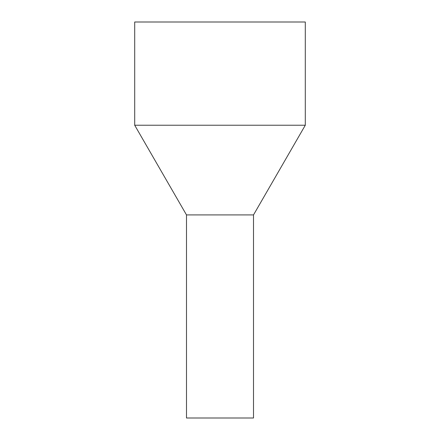 <?xml version="1.0" encoding="UTF-8"?>
<svg xmlns="http://www.w3.org/2000/svg" width="440" height="440" viewBox="0 0 440 440"><rect width="100%" height="100%" fill="white"/><g stroke="black" fill="none" stroke-linecap="round" stroke-linejoin="round"><path stroke-width="0.66" d="M253.506 418L186.494 418L186.494 214.924L203.935 214.924L186.494 214.924L134.706 125.23L305.294 125.23L253.506 214.924L203.935 214.924L253.506 214.924L253.506 418M305.294 125.23L305.294 22L134.706 22L134.706 125.23"/></g></svg>
